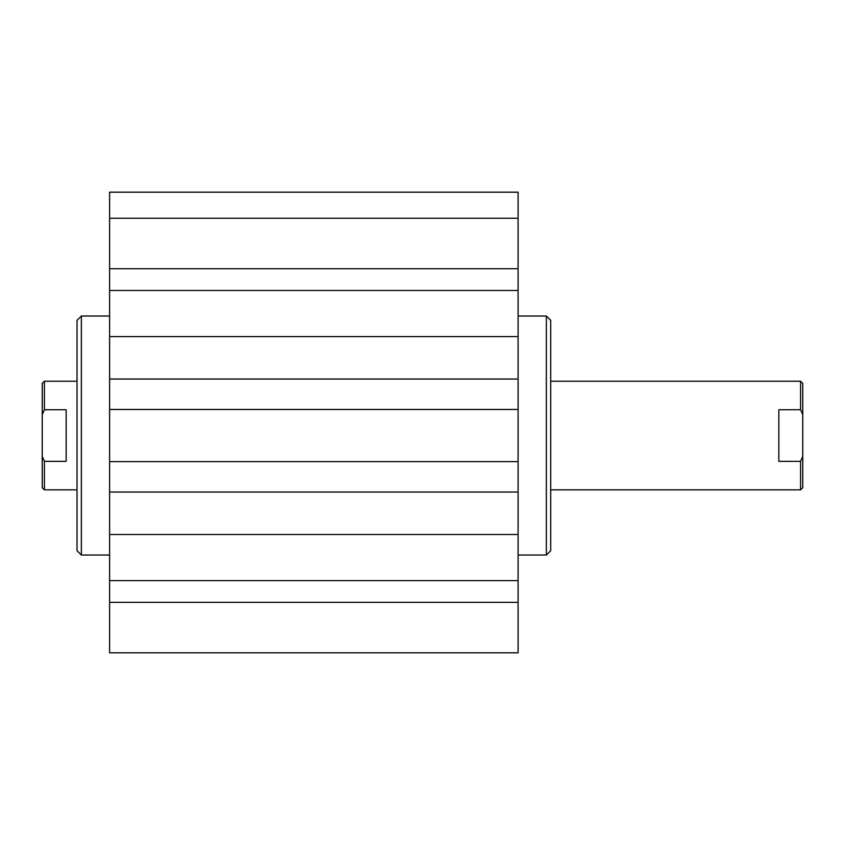 <?xml version="1.0" encoding="UTF-8"?>
<svg xmlns="http://www.w3.org/2000/svg" width="845" height="845" viewBox="0 0 845 845"><rect width="100%" height="100%" fill="white"/><g stroke="black" fill="none" stroke-linecap="round" stroke-linejoin="round"><path stroke-width="1.27" d="M518.101 316.03L546.356 316.03L546.356 555.049L518.101 555.049M546.356 555.049L550.697 550.697L550.697 320.371L546.356 316.03M81.363 555.049L81.363 316.03L77.011 320.371L77.011 550.697L81.363 555.049L109.607 555.049M81.363 316.03L109.607 316.03M109.607 602.358L109.607 652.826L518.101 652.826L518.101 602.358L109.607 602.358L109.607 192.174L518.101 192.174L518.101 218.253L109.607 218.253M518.101 602.358L518.101 580.61L109.607 580.61M518.101 580.61L518.101 534.505L109.607 534.505M518.101 534.505L518.101 492.033L109.607 492.033M518.101 492.033L518.101 461.613L109.607 461.613M518.101 461.613L518.101 409.466L109.607 409.466M518.101 409.466L518.101 379.046L109.607 379.046M518.101 379.046L518.101 336.574L109.607 336.574M518.101 336.574L518.101 290.469L109.607 290.469M518.101 290.469L518.101 268.71L109.607 268.71M518.101 268.71L518.101 218.253M778.847 461.338L778.847 409.74L800.574 409.74L802.75 414.694L802.75 456.374L800.574 461.338L778.847 461.338M800.574 461.338L800.574 489.857L550.697 489.857M800.574 489.857L802.75 487.681L802.75 456.374M802.75 414.694L802.75 383.387L800.574 381.211L800.574 409.74M66.153 409.74L66.153 461.338L44.426 461.338L42.25 456.374L42.25 414.694L44.426 409.74L66.153 409.74M77.011 489.857L44.426 489.857L44.426 461.338M44.426 409.74L44.426 381.211L77.011 381.211M42.25 456.374L42.25 487.681L44.426 489.857M44.426 381.211L42.25 383.387L42.25 414.694M800.574 381.211L550.697 381.211"/></g></svg>
